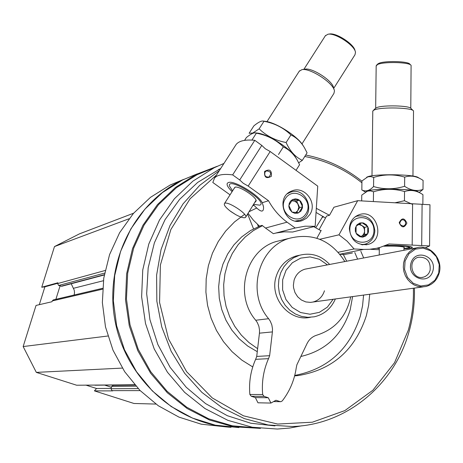 <?xml version="1.0" encoding="UTF-8"?>
<svg xmlns="http://www.w3.org/2000/svg" width="463" height="463" viewBox="0 0 463 463"><rect width="100%" height="100%" fill="white"/><g stroke="black" fill="none" stroke-linecap="round" stroke-linejoin="round"><path stroke-width="0.69" d="M53.436 299.902L52.226 300.938L51.978 301.737L36.039 305.435L23.15 346.561L36.328 372.385L76.638 385.222L134.716 384.782M133.61 213.206L79.468 233.85L54.484 246.576L41.739 287.239L44.894 286.834L39.309 304.677M85.858 385.094L96.541 388.498L94.406 390.876L133.981 403.476L155.909 404.072M113.232 385.338L111.71 386.402L111.004 388.729L111.971 390.633L112.746 390.882L94.406 390.876M41.739 287.239L57.892 282.766L57.649 283.564L58.622 285.486L61.863 286.232L104.268 274.981M223.953 163.427L214.219 167.733L192.88 181.149L174.389 198.777L159.486 220.012L148.785 244.053L142.749 269.993L141.632 296.829L145.509 323.498L154.225 348.963L167.432 372.206L184.604 392.335L205.028 408.586L227.9 420.352L252.318 427.239L277.331 429.045L289.699 428.038L301.864 425.792M213.049 168.208L197.064 174.736L176.426 187.677L158.525 204.658L144.068 225.082L133.645 248.203L127.684 273.164L126.451 298.994L130.01 324.702L138.229 349.281L150.776 371.783L167.16 391.333L186.728 407.209L208.691 418.824L232.206 425.786L256.375 427.881M196.908 174.03L181.907 180.223C132.91 204.235 103.793 264.813 115.275 322.109C126.48 379.457 176.507 424.195 231.014 427.303M183.62 179.395L170.1 185.061L150.469 197.354L133.413 213.426L119.604 232.733L109.581 254.575L103.753 278.147L102.364 302.565L105.489 326.907L113.018 350.236L124.651 371.673L139.942 390.402L158.282 405.738L178.967 417.122L201.208 424.172L224.161 426.678M197.226 173.874L182.544 179.962L162.426 192.579L144.96 209.097L130.821 228.948L120.588 251.409L114.674 275.653L113.337 300.759L116.635 325.773L124.466 349.727L136.504 371.708L152.286 390.882L171.194 406.531L192.475 418.095L215.324 425.179L238.873 427.575M217.367 166.229L196.295 174.331L175.489 187.417L157.466 204.6L142.94 225.261L132.511 248.643L126.619 273.864L125.525 299.943L129.281 325.859L137.76 350.595L150.608 373.184L167.317 392.751L187.208 408.551L209.49 420.005L233.288 426.724L260.478 428.391M220.718 168.463L197.695 182.399L179.661 199.304L165.031 219.682L154.393 242.803L148.183 267.805L146.667 293.739L149.925 319.626L157.837 344.46L170.089 367.286L186.207 387.242L205.555 403.58L227.362 415.716L250.796 423.228L274.97 425.896M219.329 170.621L199.698 185.368L183.035 203.882L169.985 225.539L161.055 249.569L156.61 275.115L156.841 301.222L161.749 326.93L171.154 351.278L184.708 373.363L201.88 392.375L222.02 407.631L244.366 418.616L268.083 424.965L292.315 426.516C346.619 425.08 395.078 384.313 409.298 330.761C413.129 316.848 414.831 302.623 414.402 288.09M361.939 181.23C345.143 167.843 326.398 159.11 305.69 155.03M216.499 175.02L190.102 198.754L170.864 229.521L160.383 265.015L159.573 302.489L168.544 338.997L186.583 371.656L212.233 397.92L243.416 415.803L277.667 424.056L312.346 422.21L344.871 410.583L372.912 390.211L394.545 362.697L408.337 330.084C412.093 316.437 413.777 302.484 413.384 288.229M361.916 182.821C344.889 169.18 325.836 160.406 304.764 156.5M294.618 375.887L298.201 375.568C332.498 369.856 355.225 349.866 366.378 315.592L368.675 305.036L369.705 294.236M363.675 257.966L360.827 251.311M319.14 229.584L326.594 216.053L329.506 215.283L316.316 208.333M256.485 208.153L249.204 211.632M244.62 214.328L234.544 221.899L225.684 231.049L218.252 241.564L212.436 253.215L208.379 265.721L206.185 278.795L205.908 292.118L207.563 305.383L211.105 318.266L216.458 330.455L223.484 341.665L232.021 351.637L241.848 360.121L252.74 366.939M260.27 225.88L250.518 230.562L241.663 236.94L233.96 244.84L227.646 254.042L222.9 264.292L219.873 275.282L218.658 286.713L219.283 298.236L221.748 309.527L225.967 320.251L231.83 330.09L239.145 338.771L247.711 346.035L257.272 351.683M300.852 356.481C325.634 350.682 342.064 335.183 350.155 309.984L352.592 296.592M346.718 261.201L343.222 254.291M320.998 230.736L313.717 226.667M262.457 225.672L253.406 230.586L245.222 236.981L238.109 244.707L232.264 253.574L227.831 263.349L224.943 273.795L223.67 284.641L224.046 295.608L226.071 306.402L229.689 316.756L234.805 326.398L241.287 335.073L248.961 342.562L257.625 348.685M294.74 375.429C327.717 369.092 349.565 349.362 360.278 316.246L362.558 305.783L363.582 295.081M357.61 259.124L354.78 252.532M325.512 218.021L316.05 212.424M324.459 290.776C322.532 296.76 318.671 300.522 312.878 302.055L310.534 302.391L305.811 301.928L301.396 300.007L297.674 296.795L294.983 292.575L293.571 287.726L293.386 285.202L294.08 280.231C295.909 274.553 299.526 270.867 304.938 269.177L307.328 268.719M327.439 264.882L319.429 259.268L310.135 256.913L300.707 258.123L292.321 262.77L286.041 270.276L282.661 279.716L282.621 289.896L285.937 299.532L292.176 307.403L300.545 312.513L309.99 314.232L319.314 312.363L327.364 307.154L333.14 299.266M329.656 264.46C321.096 255.408 311.02 252.352 299.428 255.292L293.49 257.856L288.241 261.74L283.929 266.763L280.757 272.69L278.882 279.241L278.396 286.105L279.322 292.952L281.62 299.457L285.173 305.302L289.821 310.222L295.33 313.966L301.436 316.374L307.854 317.329L314.279 316.796C324.094 314.504 331.126 308.561 335.374 298.959M107.867 336.011L23.15 346.561M122.33 368.085L36.328 372.385M129.009 218.773L54.484 246.576M71.215 283.75L74.213 290.133L74.52 292.575L74.173 295.012M104.858 385.17L111.444 387.276M60.045 285.96L55.878 299.324M111.097 388.422L96.541 388.498M57.73 283.298L44.894 286.834M253.001 205.647L254.013 205.329C260.669 212.39 263.841 212.922 263.534 206.92L262.261 202.719L268.523 200.734C273.239 209.322 279.421 216.464 287.077 222.171L295.215 228.016L305.1 226.199L315.158 226.303L317.74 186.138L270.184 151.523L265.293 148.75L261.786 145.411L254.795 140.318C245.494 139.409 239.313 140.74 236.24 144.317L235.077 146.129M249.632 210.966L249.835 211.284M248.093 213.385L253.365 220.162L259.454 226.112L262.099 225.371L265.484 228.051L287.077 222.171M265.05 172.045C264.13 175.645 265.449 177.306 269.009 177.022C271.81 173.336 270.919 171.298 266.347 170.911L265.05 172.045M262.261 202.719C258.788 195.166 235.36 180.854 228.977 182.364C225.666 183.203 226.708 186.294 232.102 191.63M253.359 205.086L254.013 205.329M230.047 194.842L212.806 182.48L214.566 178.029C217.454 174.748 223.479 173.7 232.652 174.892L239.707 179.974L243.272 183.267L248.174 186.074L268.523 200.734M315.158 226.303L292.685 232.015L284.195 231.83L275.798 233.057M265.484 228.051L273.355 233.688L295.215 228.016M264.622 171.408C264.084 177.422 266.335 179.054 271.364 176.293C271.903 170.286 269.651 168.659 264.622 171.408M309.816 214.548L306.651 218.142L302.53 220.452C285.399 227.35 274.322 197.209 291.731 191.016C304.347 185.159 317.919 202.875 309.816 214.548M248.174 186.074L270.184 151.523M232.652 174.892L254.795 140.318M239.707 179.974L261.786 145.411M298.375 220.718L297.599 221.233M289.144 192.4L290.075 192.411M325.333 35.807L327.978 34.227L329.465 34.013C336.358 32.52 354.531 44.494 355.046 50.861L355.08 50.976M234.018 188.632L235.169 187.116C239.626 186.051 256.195 196.862 256.201 200.832L255.229 202.14M234.631 187.665L235.349 187.093M256.201 200.832L256.056 200.288L245.726 217.124M232.588 190.872L229.388 185.877C227.831 175.957 269.327 202.377 259.685 205.161L253.805 204.38M299.22 71.267L301.945 69.635C310.245 67.772 333.979 83.375 334.448 90.991L333.927 93.404L301.969 143.924M304.932 69.172L305.053 69.155C312.357 67.517 333.123 81.17 333.545 87.877L334.037 89.573M327.978 34.227C335.38 32.624 354.942 45.513 355.491 52.348L354.999 54.732L333.696 88.387M231.135 211.724L230.123 210.978C225.626 207.447 223.739 204.982 224.457 203.593C226.691 200.12 248.915 214.601 245.581 217.355L245.043 217.668C243.237 218.027 240.141 217.02 235.754 214.647L231.135 211.724M247.653 214.08L253.545 228.878M257.526 224.399L258.406 226.615M292.587 199.524L299.463 200.161L302.588 206.758L298.849 212.731L291.968 212.106L288.831 205.497L292.587 199.524L295.556 198.841L298.085 199.379L300.655 201.243L302.391 204.594L302.461 207.835L300.875 211.145L297.9 213.119L294.85 213.321L291.968 212.106L289.578 209.218L288.854 206.585L289.242 203.384L290.556 201.104L292.587 199.524M285.358 198.644C293.808 185.026 314.626 200.143 306.049 213.593C297.692 227.258 276.7 212.17 285.358 198.644M287.482 193.725L289.757 192.533C306.35 185.125 317.242 214.861 299.937 220.272L295.487 221.019M291.626 200.786L294.879 201.156L297.663 203.5L298.774 207.048L297.819 210.572L299.683 207.603L296.569 201.035L291.771 200.589M296.534 212.621L297.819 210.572L295.724 212.569M299.683 207.603L302.588 206.758M296.569 201.035L299.463 200.161M244.562 140.37L246.38 137.54C250.442 134.224 253.429 132.661 255.333 132.858L256.357 133.17C266.919 135.121 275.913 139.687 283.333 146.887C289.074 149.584 293.727 154.023 297.292 160.204L299.59 164.695L296.031 170.338M255.333 132.852L257.515 133.147C268.251 134.148 291.007 148.826 295.851 157.86C290.764 148.299 265.941 132.817 256.027 133.02M283.333 146.887L278.489 154.509M256.357 133.17L251.924 140.092M302.322 160.366C295.365 157.09 289.96 151.141 286.111 142.517C275.45 140.532 266.457 135.972 259.135 128.836L252.833 133.031L249.117 133.275L253.88 125.861C258.041 122.44 261.091 120.831 263.025 121.028L263.968 121.3C274.524 123.227 283.512 127.765 290.932 134.924C296.528 137.609 301.089 141.967 304.608 148.01L307.073 152.842L302.322 160.366L298.681 162.802M263.025 121.022L265.328 121.352C276.081 122.4 298.178 136.626 303.184 145.718M290.932 134.924L286.111 142.517M263.968 121.3L259.135 128.836M339.929 254.228L363.571 249.424L369.474 249.302L376.454 248.313L379.874 247.479L389.059 243.978L429.577 245.957L425.277 247.803M339.987 254.303L343.262 254.349M343.448 254.679L352.401 253.006M405.692 223.137L405.281 221.441L404.471 220.44L403.371 219.844L401.762 219.856C398.707 223.05 399.314 225.134 403.586 226.106L405.102 225.006L405.692 223.137M320.662 230.522L321.189 230.389L316.871 238.225M376.685 248.266L379.313 248.504M403.967 248.781C409.68 248.446 412.481 247.954 412.383 247.306C409.645 245.969 400.848 245.321 386.003 245.361M370.73 249.32L379.295 249.725M329.506 215.283L333.945 207.227L357.685 200.682L338.985 234.816L347.134 241.188L354.102 248.972L363.571 249.424M429.577 245.957L429.971 204.756L357.685 200.682M406.884 223.097C404.384 217.708 401.826 217.575 399.204 222.691C401.71 228.08 404.274 228.218 406.884 223.097M349.368 228.745C349.808 221.789 353.043 217.112 359.074 214.722C376.708 208.107 386.217 239.909 367.963 244.423C357.106 245.674 350.908 240.447 349.368 228.745M412.597 203.778L412.168 245.106M422.1 204.31L421.695 245.569M319.811 239.273L338.985 234.816M338.25 252.248L354.102 248.972M356.088 216.146L356.643 216.198M363.229 244.568L362.749 244.858M377.571 64.189L378.647 63.448C384.047 60.555 408.534 61.151 409.888 64.207L410.693 64.988M383.839 246.206C394.476 245.87 401.334 246.223 404.402 247.259L403.979 247.601M385.413 245.604C400.917 245.546 408.945 246.218 409.495 247.612L403.973 248.475M379.313 248.22L377.663 248.046M372.773 111.415L373.259 110.489L374.307 109.951C381.101 106.791 412.296 107.59 413.517 110.946L412.95 176.079M375.406 108.435L376.656 107.642C382.641 104.852 409.94 105.552 411.04 108.516L413.141 110.576M376.176 66.024L377.501 64.565C383.295 61.457 409.651 62.1 411.092 65.376L410.785 108.249M322.914 216.314L315.778 227.698M367.697 233.821L361.829 237.131L356.035 233.23L356.128 226.019L362.008 222.72L367.784 226.621L367.697 233.821L365.631 236.066L362.83 237.102L359.844 236.715L356.915 234.579L355.324 231.193L355.364 227.981L357.042 224.769L360.017 222.934L363.501 222.981L366.557 224.879L368.369 228.132L368.45 231.859L367.697 233.821L364.526 234.533L364.613 227.368L359.583 223.97M373.942 230.539C373.896 246.877 349.53 245.726 349.843 229.307C349.964 212.899 374.283 214.23 373.942 230.539M354.988 216.927L356.828 216.152C367.281 214.618 373.288 219.491 374.845 230.765C374.405 237.548 371.193 242.01 365.209 244.151L361.418 244.638M358.738 224.439L362.101 225.689L363.605 227.402L364.335 229.11L364.549 231.413L364.138 233.196L362.969 235.094L361.603 236.182L364.526 234.533M360.827 236.616L361.603 236.182L360.746 236.57M364.613 227.368L367.784 226.621M412.591 204.403L404.448 200.728L394.974 202.782M418.511 192.203C417.858 188.58 369.497 188.007 366.349 191.572L367.049 191.196C373.056 188.1 415.091 188.667 418.205 191.896L420.259 193.059M361.69 200.907L361.759 195.097L367.506 191.126L370.527 190.883L373.508 191.786C383.815 188.586 394.158 188.51 404.54 191.549C410.305 189.61 416.017 190.38 421.671 193.858L422.945 194.663L422.858 203.72M373.508 191.786L373.392 200.925M404.54 191.549L404.448 200.728M419.16 192.434L422.997 189.46C416.931 191.526 410.797 190.467 404.598 186.288C394.21 189.494 383.868 189.581 373.566 186.543C369.549 190.779 365.637 191.913 361.829 189.94L365.457 192.052M366.615 177.306L367.321 176.93C373.572 173.677 414.894 174.221 418.292 177.607L420.115 178.631M361.829 189.94L361.939 180.964L367.79 176.843L370.753 176.577L373.682 177.416C383.977 174.198 394.32 174.1 404.697 177.121C410.368 175.269 415.994 176.044 421.567 179.453L423.089 180.414L422.997 189.46M373.682 177.416L373.566 186.543M404.697 177.121L404.598 186.288M439.098 273.315C443.571 259.234 429.716 243.573 416.503 247.879L412.782 249.418L409.483 251.82L406.769 254.968L404.772 258.707L403.597 262.857L403.302 267.215L403.892 271.567L405.351 275.699L407.596 279.415L410.531 282.528L413.991 284.884L417.829 286.371L421.839 286.927L425.833 286.516C432.494 284.733 436.916 280.329 439.098 273.315M438.733 273.014L439.237 264.599L436.325 256.67L430.573 250.778L423.107 248.087L415.392 249.14L408.956 253.747L405.084 261.005L404.564 269.466L407.498 277.447L413.303 283.35L420.809 286.007L428.524 284.895L434.919 280.254L438.733 273.014M432.893 270.93C437.141 256.08 415.068 248.127 410.988 263.111C406.717 278.055 428.906 285.897 432.893 270.93M430.11 270.392C430.804 261.323 426.944 256.936 418.54 257.225C406.867 259.807 411.856 280.462 423.361 277.181L425.323 276.452L427.592 274.785L428.929 273.089L430.11 270.392M350.705 296.852C346.428 316.466 335.183 329.222 316.97 335.114C312.531 336.427 309.215 339.252 307.033 343.592L296.881 364.769L296.239 367.871C294.41 380.21 289.745 391.235 282.245 400.935L280.856 401.693L273.726 401.496M262.677 394.545L249.864 394.464C248.781 382.166 250.703 370.458 255.628 359.34L268.528 358.651C263.511 370.006 261.56 381.975 262.677 394.545L264.084 396.374L268.28 397.74L270.942 403.065L275.948 400.246L280.127 401.606M270.942 403.065L257.972 402.798L255.362 397.59L268.28 397.74M249.864 394.464L251.247 396.253L255.362 397.59M268.528 358.651L269.634 355.688L256.716 356.441L255.628 359.34M269.634 355.688L272.406 331.907L259.442 333.169L256.716 356.441M272.406 331.907L272.499 328.88L271.827 324.899L270.288 321.183L268.615 318.7L255.732 320.251L257.376 322.676L258.881 326.311L259.535 330.212L259.442 333.169M282.708 239.938L275.989 241.588C245.529 250.356 233.815 295.012 255.732 320.251M344.848 261.56C331.19 240.222 312.647 232.478 289.213 238.341C258.175 247.277 246.252 292.905 268.615 318.7M299.804 255.177L295.822 256.062C286.059 259.321 279.513 266.109 276.185 276.428C269.003 298.05 289.659 322.393 310.592 317.219M102.56 289.172L52.226 300.938M134.652 384.712L95.042 385.228M135.943 386.165L111.71 386.402M138.194 388.602L111.004 388.729M140.156 390.622L111.971 390.633M105.136 270.496L57.649 283.564M104.615 273.089L58.622 285.486M104.314 274.692L60.902 286.244M103.388 280.734L73.513 288.287M323.822 216.892L321.941 217.39M264.084 396.374L251.247 396.253M197.064 174.736L214.219 167.733M170.1 185.061L181.907 180.223M182.544 179.962L196.295 174.331M218.426 169.551L220.567 168.694M294.682 375.649L298.201 375.568M295.822 256.062L299.428 255.292M134.964 385.071L112.978 385.343M102.624 288.304L53.176 299.96M422.979 286.91L312.878 302.055M268.598 177.173L269.009 177.022M214.566 178.029L236.24 144.317M302.53 220.452L300.487 221.001M262.99 204.843L263.522 206.857M266.966 121.63L299.52 70.798M305.053 69.155L301.945 69.635M303.878 69.334L325.605 35.379M230.123 210.978L235.754 214.647M224.457 203.593L234.776 187.44M289.757 192.533L288.351 192.984M298.01 220.793L296.609 221.169M403.215 226.193L403.586 226.106M367.963 244.423L366.036 244.829M409.714 247.398L410.531 246.605M371.992 175.824L372.779 111.062M375.736 108.122L373.259 110.489M375.667 108.186L376.176 65.671M377.889 63.888L376.691 65.028M403.95 250.275L403.985 247.016M379.232 254.991L379.319 247.63M356.828 216.152L355.625 216.458M363.391 244.533L362.193 244.782M367.049 191.196L366.493 191.503M367.321 176.93L366.8 177.213M304.938 269.177L416.503 247.879M421.903 277.401L423.361 277.181M280.497 401.687L273.598 401.566M289.213 238.341L275.989 241.588"/></g></svg>
